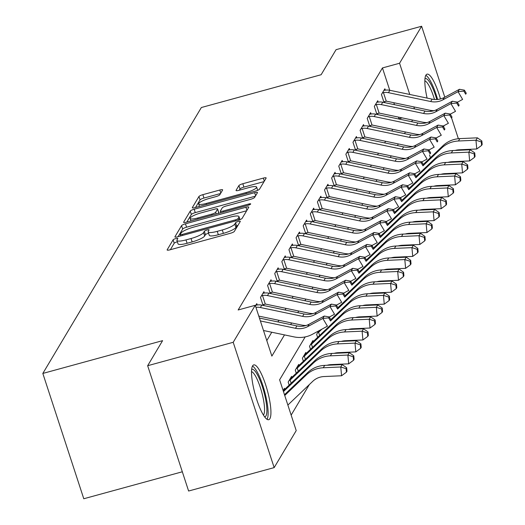 <?xml version="1.0" encoding="UTF-8"?>
<svg xmlns="http://www.w3.org/2000/svg" width="525" height="525" viewBox="0 0 525 525"><rect width="100%" height="100%" fill="white"/><g stroke="black" fill="none" stroke-linecap="round" stroke-linejoin="round"><path stroke-width="0.79" d="M175.849 238.547A2.5 0.518 -18.1 0 0 173.106 239.846L167.173 249.802A3.577 0.735 -18.1 0 0 167.134 249.992A3.577 0.735 -18.1 0 0 169.969 249.821L230.429 233.271A3.577 0.735 -18.1 0 0 234.347 231.413L240.286 221.458A2.5 0.518 -18.1 0 0 240.312 221.32A2.5 0.518 -18.1 0 0 238.324 221.445A2.5 0.518 -18.1 0 0 235.581 222.744L234.813 224.031A11.438 2.356 -18.1 0 1 222.278 229.976L217.238 231.354A11.438 2.356 -18.1 0 1 208.156 231.906A11.438 2.356 -18.1 0 1 208.281 231.295L209.048 230.009A2.5 0.518 -18.1 0 0 209.075 229.871A2.5 0.518 -18.1 0 0 207.086 229.996A2.5 0.518 -18.1 0 0 204.343 231.295L203.575 232.582A11.438 2.356 -18.1 0 1 191.041 238.527L186.001 239.905A11.438 2.356 -18.1 0 1 176.918 240.457A11.438 2.356 -18.1 0 1 177.043 239.846L177.811 238.56A2.5 0.518 -18.1 0 0 177.837 238.422A2.5 0.518 -18.1 0 0 175.849 238.547M177.365 241.828A2.5 0.518 -18.1 0 0 176.958 241.933A2.5 0.518 -18.1 0 0 174.215 243.232L170.349 249.716M237.976 225.337A2.5 0.518 -18.1 0 0 236.69 226.131L235.922 227.417L234.813 224.031M208.602 233.277A2.5 0.518 -18.1 0 0 208.195 233.382A2.5 0.518 -18.1 0 0 205.452 234.682L204.684 235.968L203.575 232.582M430.907 111.346A28.402 6.392 -105.3 0 1 430.572 110.368M427.094 98.09A28.402 6.392 -105.3 0 1 425.919 75.141A28.402 6.392 -105.3 0 1 427.055 74.163A28.402 6.392 -105.3 0 1 440.468 98.956M269.863 418.72A28.402 6.392 -105.3 0 1 268.728 419.698A28.402 6.392 -105.3 0 1 255.892 396.893A28.402 6.392 -105.3 0 1 252.591 365.886A28.402 6.392 -105.3 0 1 253.726 364.908A28.402 6.392 -105.3 0 1 266.562 387.706A28.402 6.392 -105.3 0 1 269.863 418.72M222.613 190.037A3.577 0.735 -18.1 0 0 222.652 189.847A3.577 0.735 -18.1 0 0 219.817 190.024L202.853 194.663A3.577 0.735 -18.1 0 0 198.936 196.521L192.34 207.585A3.577 0.735 -18.1 0 0 192.301 207.775A3.577 0.735 -18.1 0 0 195.143 207.598L255.603 191.048A3.577 0.735 -18.1 0 0 259.521 189.19L266.116 178.132A3.577 0.735 -18.1 0 0 266.155 177.942A3.577 0.735 -18.1 0 0 263.314 178.113L242.826 183.724A3.577 0.735 -18.1 0 0 238.908 185.581L236.086 190.312A3.577 0.735 -18.1 0 0 236.047 190.503A3.577 0.735 -18.1 0 0 238.882 190.332L249.047 187.55A9.562 1.969 -18.1 0 1 256.64 187.084A9.562 1.969 -18.1 0 1 246.054 192.563L206.253 203.457A9.562 1.969 -18.1 0 1 198.66 203.923A9.562 1.969 -18.1 0 1 209.245 198.443L215.873 196.632A3.577 0.735 -18.1 0 0 219.791 194.775L222.613 190.037M305.183 336.919L279.615 379.805L296.218 430.612L274.162 467.611L188.613 491.026L147.656 365.715L162.593 340.653L42.827 373.439L201.357 107.52L321.123 74.734L336.066 49.672L421.621 26.25L444.806 97.184M147.656 365.715L233.205 342.293L255.262 305.294L271.865 356.101L284.504 334.897M389.753 90.274L382.449 67.935L238.153 309.98L255.262 305.294M382.449 67.935L399.558 63.249L421.621 26.25M185.476 223.814A3.577 0.735 -18.1 0 0 181.558 225.671L174.963 236.729A3.577 0.735 -18.1 0 0 174.923 236.919A3.577 0.735 -18.1 0 0 177.765 236.749L238.225 220.198A3.577 0.735 -18.1 0 0 242.143 218.341L248.738 207.283A3.577 0.735 -18.1 0 0 248.778 207.086A3.577 0.735 -18.1 0 0 245.936 207.263L185.476 223.814L186.585 227.2A3.577 0.735 -18.1 0 0 182.667 229.058L178.139 236.644M183.652 222.154L190.247 211.096A3.577 0.735 -18.1 0 1 194.165 209.239L254.625 192.688A3.577 0.735 -18.1 0 1 257.467 192.518A3.577 0.735 -18.1 0 1 257.427 192.708L254.605 197.439A3.577 0.735 -18.1 0 1 250.688 199.297L226.163 206.01A3.577 0.735 -18.1 0 0 222.246 207.867L220.375 211.004A3.577 0.735 -18.1 0 0 220.336 211.194A3.577 0.735 -18.1 0 0 223.177 211.024L248.706 204.035A2.5 0.518 -18.1 0 1 250.694 203.91A2.5 0.518 -18.1 0 1 247.925 205.347L186.454 222.173A3.577 0.735 -18.1 0 1 183.612 222.344A3.577 0.735 -18.1 0 1 183.652 222.154L183.757 222.475M266.798 340.587L271.773 332.233M277.915 321.93L278.893 320.303M285.036 309.999L286.007 308.365M292.149 298.062L293.121 296.428M299.263 286.125L300.234 284.498M306.377 274.188L307.355 272.56M313.497 262.257L314.468 260.623M320.611 250.32L321.582 248.686M327.725 238.383L328.696 236.755M334.838 226.452L335.81 224.818M341.959 214.515L342.93 212.881M349.072 202.578L350.044 200.95M356.186 190.641L357.158 189.013M363.3 178.71L364.271 177.076M370.42 166.773L371.392 165.139M377.534 154.836L378.505 153.208M384.648 142.905L385.619 141.271M391.762 130.968L392.733 129.334M398.875 119.031L398.527 117.121M394.465 104.685L393.816 102.716M257.23 304.999L256.784 303.627L255.452 305.872L255.859 305.189L256.81 305.064A12.744 12.134 30.8 0 1 261.791 305.13L304.034 313.97A18.204 17.338 -149.2 0 0 316.267 312.27L331.373 304.126L329.949 306.515L335.777 305.95L337.614 309.048L338.185 308.09L336.348 304.999L335.777 305.95M263.491 305.491L264.18 304.336L262.894 304.795M263.097 305.406L260.485 297.426L263.904 291.697L264.351 293.062M270.611 293.554L271.3 292.399L270.014 292.865M270.211 293.468L267.599 285.488L271.018 279.759L271.464 281.124M277.725 281.617L278.414 280.462L277.128 280.928M277.325 281.538L274.719 273.551L278.132 267.822L278.578 269.194M284.839 269.686L285.528 268.524L284.242 268.99M284.438 269.601L281.833 261.621L285.246 255.892L285.692 257.257M291.952 257.749L292.642 256.594L291.355 257.06M291.559 257.663L288.947 249.683L292.366 243.954L292.812 245.319M299.073 245.812L299.762 244.657L298.476 245.123M298.673 245.733L296.061 237.746L299.48 232.017L299.926 233.382M306.187 233.874L306.876 232.719L305.589 233.185M305.786 233.796L303.181 225.809L306.593 220.08L307.04 221.452M313.3 221.944L313.989 220.789L312.703 221.255M312.9 221.858L310.295 213.878L313.707 208.149L314.153 209.514M320.414 210.007L321.103 208.852L319.817 209.317M320.02 209.921L317.408 201.941L320.827 196.212L321.274 197.577M327.534 198.069L328.223 196.914L326.937 197.38M327.134 197.991L324.522 190.004L327.941 184.275L328.387 185.647M334.648 186.139L335.337 184.977L334.051 185.443M334.248 186.053L331.642 178.073L335.055 172.344L335.501 173.709M341.762 174.202L342.451 173.047L341.165 173.512M341.362 174.116L338.756 166.136L342.169 160.407L342.615 161.772M348.876 162.264L349.565 161.109L348.278 161.575M348.482 162.186L345.87 154.199L349.283 148.47L349.735 149.835M355.989 150.327L356.685 149.172L355.399 149.638M355.596 150.248L352.984 142.262L356.403 136.533L356.849 137.904M363.11 138.397L363.799 137.242L362.512 137.708M362.709 138.311L360.104 130.331L363.517 124.602L363.963 125.967M370.223 126.459L370.913 125.304L369.626 125.77M369.823 126.374L367.218 118.394L370.63 112.665L371.077 114.03M377.337 114.522L378.026 113.367L376.74 113.833M376.943 114.443L374.332 106.457L377.744 100.728L378.197 102.099M384.451 102.592L385.14 101.43L383.86 101.896M384.057 102.506L381.445 94.526L384.864 88.797L385.311 90.162M291.152 415.098L309.343 384.576M284.78 389.281L284.458 388.303L283.126 390.541L284.419 389.543A3.642 3.465 30.8 0 0 284.924 389.15L314.928 360.537A27.313 26.007 -149.2 0 1 331.8 353.45L349.309 352.662L353.778 355.799L353.213 356.757L353.528 360.268L354.099 359.31L353.778 355.799M289.15 385.12L288.159 382.095L291.578 376.366L291.893 377.344M296.264 373.183L295.273 370.158L298.692 364.429L299.014 365.407M303.378 361.252L302.393 358.221L305.806 352.492L306.127 353.476M310.498 349.315L309.507 346.29L312.92 340.561L313.241 341.539M317.612 337.378L316.621 334.353L318.682 330.901L317.553 332.798L318.577 332.259L319.62 335.462M42.827 373.439L83.783 498.75L182.319 471.778M274.162 467.611L233.205 342.293M450.345 114.135L450.45 114.47M451.572 117.902L458.377 138.718M461.954 149.651L462.105 150.13M456.645 161.51L456.35 162.002M449.531 173.44L449.236 173.939M442.417 185.377L442.122 185.876M443.96 125.678A28.402 6.392 -105.3 0 1 443.645 126.925M439.674 185.981L439.523 185.509M430.428 157.69L429.522 154.914M414.474 108.872L413.831 106.903M409.762 94.461L399.558 63.249M290.647 324.594L291.618 322.967M297.76 312.657L298.738 311.03M304.881 300.727L305.852 299.092M311.994 288.789L312.966 287.155M319.108 276.852L320.079 275.225M326.222 264.922L327.2 263.287M333.342 252.984L334.313 251.35M340.456 241.047L341.427 239.42M347.57 229.11L348.541 227.482M354.683 217.179L355.661 215.545M361.804 205.242L362.775 203.608M368.917 193.305L369.889 191.677M376.031 181.374L377.002 179.74M383.145 169.437L384.116 167.803M390.265 157.5L391.237 155.873M397.379 145.563L398.35 143.935M404.493 133.632L405.464 131.998M411.607 121.695L412.578 120.061M399.053 118.735L402.163 117.882M176.918 240.457L178.027 243.843A11.438 2.356 -18.1 0 0 187.11 243.292L186.001 239.905M204.684 235.968A11.438 2.356 -18.1 0 1 192.15 241.913L187.11 243.292M208.156 231.906L209.265 235.292A11.438 2.356 -18.1 0 0 218.348 234.741L217.238 231.354M235.922 227.417A11.438 2.356 -18.1 0 1 223.387 233.363L218.348 234.741M246.665 210.755L186.585 227.2M180.285 234.412A2.5 0.518 -18.1 0 0 180.252 234.544A2.5 0.518 -18.1 0 0 182.241 234.426L235.312 219.896A2.5 0.518 -18.1 0 0 238.055 218.597L238.868 217.238A11.438 2.356 -18.1 0 0 238.987 216.628A11.438 2.356 -18.1 0 0 229.904 217.179L193.627 227.108A11.438 2.356 -18.1 0 0 181.092 233.054L180.285 234.412M186.828 222.068L191.356 214.482L190.247 211.096M255.353 196.179L195.274 212.625A3.577 0.735 -18.1 0 0 191.356 214.482M200.721 212.973A9.562 1.969 -18.1 0 0 190.142 218.452A9.562 1.969 -18.1 0 0 197.735 217.987L211.759 214.148A3.577 0.735 -18.1 0 0 215.677 212.29L217.547 209.153A3.577 0.735 -18.1 0 0 217.586 208.963A3.577 0.735 -18.1 0 0 214.745 209.134L200.721 212.973M218.544 212.218A3.577 0.735 -18.1 0 1 218.689 212.349A3.577 0.735 -18.1 0 1 218.649 212.54L218.065 213.518M264.042 181.604L243.928 187.11A3.577 0.735 -18.1 0 0 240.01 188.967L239.262 190.227M220.546 193.515L203.963 198.05A3.577 0.735 -18.1 0 0 200.045 199.907L195.517 207.5M287.871 405.057L312.808 381.268A18.204 17.338 30.8 0 1 324.056 376.543L341.572 375.762L340.771 366.982L323.262 367.769A27.313 26.007 -149.2 0 0 306.39 374.857L284.747 395.502M346.093 368.694L346.415 372.199L346.986 371.247L346.664 367.736L346.093 368.694L340.771 366.982L342.195 364.599L324.686 365.38A27.313 26.007 -149.2 0 0 307.814 372.468L284.491 394.715M342.195 364.599L346.664 367.736M346.415 372.199L341.572 375.762M259.435 318.065L296.92 325.907A18.204 17.338 -149.2 0 0 309.153 324.201L324.26 316.063L322.836 318.445L328.663 317.887L330.501 320.978L331.072 320.027L329.234 316.929L328.663 317.887M260.374 320.946L295.496 328.296A18.204 17.338 -149.2 0 0 307.729 326.589L322.836 318.445L327.436 326.183L312.329 334.327A27.313 26.007 30.8 0 1 293.974 336.879L263.498 330.507M331.072 320.027L330.501 320.978M329.234 316.929L324.26 316.063M327.062 365.275A18.204 17.338 30.8 0 1 331.177 364.613L348.685 363.825L347.885 355.051L330.376 355.832A27.313 26.007 -149.2 0 0 313.504 362.919L283.507 391.538A3.642 3.465 30.8 0 1 283.461 391.578M353.213 356.757L347.885 355.051L349.309 352.662M353.528 360.268L348.685 363.825M334.176 353.338A18.204 17.338 30.8 0 1 338.29 352.675L355.799 351.888L355.005 343.114L337.49 343.901A27.313 26.007 -149.2 0 0 320.618 350.989L290.62 379.601A3.642 3.465 30.8 0 1 290.115 379.995L291.158 383.204M360.327 344.82L360.642 348.331L361.213 347.379L360.898 343.868L360.327 344.82L355.005 343.114L356.429 340.725L338.914 341.512A27.313 26.007 -149.2 0 0 322.042 348.6L292.044 377.212A3.642 3.465 30.8 0 1 291.539 377.613L290.647 377.921L289.091 380.533L290.115 379.995M356.429 340.725L360.898 343.868M360.642 348.331L355.799 351.888M341.289 341.408A18.204 17.338 30.8 0 1 345.404 340.738L362.913 339.951L362.119 331.177L344.61 331.964A27.313 26.007 -149.2 0 0 327.738 339.052L297.734 367.664A3.642 3.465 30.8 0 1 297.229 368.064L298.279 371.267M367.441 332.883L367.762 336.394L368.327 335.442L368.012 331.931L367.441 332.883L362.119 331.177L363.543 328.794L346.027 329.575A27.313 26.007 -149.2 0 0 329.155 336.663L299.158 365.282A3.642 3.465 30.8 0 1 298.653 365.676L297.76 365.984L296.205 368.602L297.229 368.064M363.543 328.794L368.012 331.931M367.762 336.394L362.913 339.951M255.938 307.368A12.744 12.134 30.8 0 1 260.367 307.519L302.61 316.358A18.204 17.338 -149.2 0 0 314.842 314.652L329.949 306.515L334.55 314.245L329.313 317.067M338.185 308.09L337.614 309.048M305.977 325.526A27.313 26.007 30.8 0 1 301.094 324.949L258.851 316.109A3.642 3.465 -149.2 0 0 258.792 316.096M336.348 304.999L331.373 304.126M268.905 293.199L267.481 295.582A12.744 12.134 30.8 0 0 262.5 295.522L261.417 295.864L262.973 293.252L263.924 293.134A12.744 12.134 30.8 0 1 268.905 293.199L311.148 302.039A18.204 17.338 -149.2 0 0 323.387 300.333L338.494 292.189L337.07 294.577L342.891 294.013L344.735 297.111L345.299 296.152L343.462 293.062L342.891 294.013M267.481 295.582L309.724 304.421A18.204 17.338 -149.2 0 0 321.963 302.722L337.07 294.577L341.67 302.315L336.427 305.137M345.299 296.152L344.735 297.111M313.09 313.589A27.313 26.007 30.8 0 1 308.208 313.012L265.965 304.172A3.642 3.465 -149.2 0 0 265.302 304.093L264.18 304.336M262.5 295.522L265.302 304.093M343.462 293.062L338.494 292.189M276.019 281.262L274.601 283.651A12.744 12.134 30.8 0 0 269.62 283.585L268.531 283.933L270.086 281.315L271.038 281.197A12.744 12.134 30.8 0 1 276.019 281.262L318.262 290.102A18.204 17.338 -149.2 0 0 330.501 288.396L345.608 280.252L344.183 282.64L350.004 282.082L351.848 285.173L352.419 284.222L350.575 281.124L350.004 282.082M274.601 283.651L316.844 292.491A18.204 17.338 -149.2 0 0 329.077 290.784L344.183 282.64L348.784 290.377L343.547 293.199M352.419 284.222L351.848 285.173M320.204 301.658A27.313 26.007 30.8 0 1 315.322 301.074L273.079 292.235A3.642 3.465 -149.2 0 0 272.423 292.156L271.3 292.399M269.62 283.585L272.423 292.156M350.575 281.124L345.608 280.252M348.403 329.47A18.204 17.338 30.8 0 1 352.518 328.808L370.033 328.02L369.233 319.246L351.724 320.027A27.313 26.007 -149.2 0 0 334.852 327.114L304.848 355.733A3.642 3.465 30.8 0 1 304.342 356.127L305.392 359.33M374.555 320.952L374.876 324.463L375.447 323.505L375.126 319.994L374.555 320.952L369.233 319.246L370.657 316.857L353.148 317.645A27.313 26.007 -149.2 0 0 336.276 324.726L306.272 353.345A3.642 3.465 30.8 0 1 305.767 353.738L304.881 354.053L303.319 356.665L304.342 356.127M370.657 316.857L375.126 319.994M374.876 324.463L370.033 328.02M283.139 269.325L281.715 271.714A12.744 12.134 30.8 0 0 276.734 271.648L275.645 271.996L277.207 269.384L278.158 269.259A12.744 12.134 30.8 0 1 283.139 269.325L325.382 278.165A18.204 17.338 -149.2 0 0 337.614 276.465L352.721 268.321L351.297 270.703L357.125 270.145L358.962 273.236L359.533 272.285L357.689 269.187L357.125 270.145M281.715 271.714L323.958 280.553A18.204 17.338 -149.2 0 0 336.19 278.847L351.297 270.703L355.898 278.44L350.661 281.262M359.533 272.285L358.962 273.236M327.318 289.721A27.313 26.007 30.8 0 1 322.435 289.137L280.192 280.304A3.642 3.465 -149.2 0 0 279.536 280.225L278.414 280.462M276.734 271.648L279.536 280.225M357.689 269.187L352.721 268.321M251.639 369.502A24.577 5.532 -105.3 0 1 265.552 398.902A24.577 5.532 -105.3 0 1 264.587 416.804M263.419 415.065A22.759 5.125 74.7 0 0 263.32 398.934A22.759 5.125 74.7 0 0 251.521 371.595M267.054 419.317A28.219 6.353 74.7 0 0 266.595 399.768A28.219 6.353 74.7 0 0 252.479 366.083M424.968 78.763A24.577 5.532 -105.3 0 1 436.78 99.514M434.497 99.474A22.759 5.125 74.7 0 0 424.85 80.85M437.614 99.455A28.219 6.353 74.7 0 0 425.808 75.337M355.523 317.533A18.204 17.338 30.8 0 1 359.632 316.87L377.147 316.083L376.346 307.309L358.837 308.096A27.313 26.007 -149.2 0 0 341.965 315.177L311.962 343.796A3.642 3.465 30.8 0 1 311.463 344.19L312.506 347.399M381.675 309.015L381.99 312.526L382.561 311.568L382.239 308.063L381.675 309.015L376.346 307.309L377.77 304.92L360.262 305.707A27.313 26.007 -149.2 0 0 343.389 312.795L313.386 341.408A3.642 3.465 30.8 0 1 312.88 341.808L311.994 342.116L310.433 344.728L311.463 344.19M377.77 304.92L382.239 308.063M381.99 312.526L377.147 316.083M362.637 305.603A18.204 17.338 30.8 0 1 366.752 304.933L384.261 304.146L383.467 295.372L365.951 296.159A27.313 26.007 -149.2 0 0 349.079 303.247L330.54 320.933M388.789 297.078L389.104 300.589L389.675 299.637L389.36 296.126L388.789 297.078L383.467 295.372L384.891 292.983L367.375 293.77A27.313 26.007 -149.2 0 0 350.503 300.858L330.829 319.62M321.91 329.162L319.082 331.859A3.642 3.465 30.8 0 1 318.577 332.259M384.891 292.983L389.36 296.126M389.104 300.589L384.261 304.146M369.751 293.665A18.204 17.338 30.8 0 1 373.866 292.996L391.374 292.215L390.58 283.434L373.065 284.222A27.313 26.007 -149.2 0 0 356.199 291.309L337.654 308.995M395.902 285.147L396.224 288.652L396.788 287.7L396.473 284.189L395.902 285.147L390.58 283.434L392.004 281.052L374.489 281.833A27.313 26.007 -149.2 0 0 357.617 288.921L337.949 307.689M392.004 281.052L396.473 284.189M396.224 288.652L391.374 292.215M376.865 281.728A18.204 17.338 30.8 0 1 380.979 281.065L398.495 280.278L397.694 271.504L380.185 272.285A27.313 26.007 -149.2 0 0 363.313 279.372L344.774 297.058M403.016 273.21L403.338 276.721L403.909 275.763L403.587 272.252L403.016 273.21L397.694 271.504L399.118 269.115L381.609 269.902A27.313 26.007 -149.2 0 0 364.737 276.99L345.063 295.752M399.118 269.115L403.587 272.252M403.338 276.721L398.495 280.278M383.985 269.791A18.204 17.338 30.8 0 1 388.093 269.128L405.608 268.341L404.808 259.567L387.299 260.354A27.313 26.007 -149.2 0 0 370.427 267.442L351.888 285.121M410.137 261.273L410.452 264.784L411.023 263.832L410.701 260.321L410.137 261.273L404.808 259.567L406.232 257.178L388.723 257.965A27.313 26.007 -149.2 0 0 371.851 265.053L352.177 283.815M406.232 257.178L410.701 260.321M410.452 264.784L405.608 268.341M290.253 257.394L288.829 259.777A12.744 12.134 30.8 0 0 283.848 259.711L282.758 260.059L284.32 257.447L285.272 257.329A12.744 12.134 30.8 0 1 290.253 257.394L332.496 266.234A18.204 17.338 -149.2 0 0 344.728 264.528L359.835 256.384L358.411 258.772L364.238 258.208L366.076 261.306L366.647 260.348L364.809 257.257L364.238 258.208M288.829 259.777L331.072 268.616A18.204 17.338 -149.2 0 0 343.304 266.917L358.411 258.772L363.011 266.503L357.774 269.332M366.647 260.348L366.076 261.306M334.438 277.784A27.313 26.007 30.8 0 1 329.556 277.207L287.313 268.367A3.642 3.465 -149.2 0 0 286.65 268.288L285.528 268.524M283.848 259.711L286.65 268.288M364.809 257.257L359.835 256.384M297.367 245.457L295.942 247.846A12.744 12.134 30.8 0 0 290.962 247.78L289.879 248.128L291.434 245.51L292.386 245.392A12.744 12.134 30.8 0 1 297.367 245.457L339.609 254.297A18.204 17.338 -149.2 0 0 351.848 252.591L366.955 244.447L365.531 246.835L371.352 246.271L373.196 249.368L373.761 248.41L371.923 245.319L371.352 246.271M295.942 247.846L338.185 256.686A18.204 17.338 -149.2 0 0 350.424 254.979L365.531 246.835L370.132 254.573L364.888 257.394M373.761 248.41L373.196 249.368M341.552 265.853A27.313 26.007 30.8 0 1 336.669 265.269L294.427 256.43A3.642 3.465 -149.2 0 0 293.764 256.351L292.642 256.594M290.962 247.78L293.764 256.351M371.923 245.319L366.955 244.447M304.48 233.52L303.056 235.909A12.744 12.134 30.8 0 0 298.075 235.843L296.993 236.191L298.548 233.573L299.499 233.454A12.744 12.134 30.8 0 1 304.48 233.52L346.723 242.36A18.204 17.338 -149.2 0 0 358.962 240.653L374.069 232.516L372.645 234.898L378.466 234.34L380.31 237.431L380.881 236.48L379.037 233.382L378.466 234.34M303.056 235.909L345.306 244.748A18.204 17.338 -149.2 0 0 357.538 243.042L372.645 234.898L377.245 242.635L372.008 245.457M380.881 236.48L380.31 237.431M348.666 253.916A27.313 26.007 30.8 0 1 343.783 253.332L301.54 244.493A3.642 3.465 -149.2 0 0 300.884 244.42L299.762 244.657M298.075 235.843L300.884 244.42M379.037 233.382L374.069 232.516M311.601 221.583L310.177 223.972A12.744 12.134 30.8 0 0 305.196 223.906L304.106 224.254L305.668 221.642L306.62 221.517A12.744 12.134 30.8 0 1 311.601 221.583L353.843 230.423A18.204 17.338 -149.2 0 0 366.076 228.723L381.183 220.579L379.759 222.968L385.586 222.403L387.424 225.501L387.995 224.543L386.151 221.452L385.586 222.403M310.177 223.972L352.419 232.811A18.204 17.338 -149.2 0 0 364.652 231.105L379.759 222.968L384.359 230.698L379.122 233.527M387.995 224.543L387.424 225.501M355.779 241.979A27.313 26.007 30.8 0 1 350.897 241.402L308.654 232.562A3.642 3.465 -149.2 0 0 307.998 232.483L306.876 232.719M305.196 223.906L307.998 232.483M386.151 221.452L381.183 220.579M318.714 209.652L317.29 212.041A12.744 12.134 30.8 0 0 312.309 211.975L311.22 212.317L312.782 209.705L313.733 209.587A12.744 12.134 30.8 0 1 318.714 209.652L360.957 218.492A18.204 17.338 -149.2 0 0 373.19 216.786L388.297 208.642L386.873 211.03L392.7 210.466L394.538 213.563L395.108 212.605L393.271 209.514L392.7 210.466M317.29 212.041L359.533 220.874A18.204 17.338 -149.2 0 0 371.766 219.174L386.873 211.03L391.473 218.768L386.236 221.589M395.108 212.605L394.538 213.563M362.9 230.042A27.313 26.007 30.8 0 1 358.017 229.464L315.774 220.625A3.642 3.465 -149.2 0 0 315.112 220.546L313.989 220.789M312.309 211.975L315.112 220.546M393.271 209.514L388.297 208.642M391.099 257.86A18.204 17.338 30.8 0 1 395.213 257.191L412.722 256.41L411.928 247.629L394.413 248.417A27.313 26.007 -149.2 0 0 377.541 255.504L359.002 273.19M417.25 249.336L417.565 252.847L418.136 251.895L417.821 248.384L417.25 249.336L411.928 247.629L413.346 245.247L395.837 246.028A27.313 26.007 -149.2 0 0 378.965 253.116L359.29 271.884M413.346 245.247L417.821 248.384M417.565 252.847L412.722 256.41M325.828 197.715L324.404 200.104A12.744 12.134 30.8 0 0 319.423 200.038L318.34 200.386L319.896 197.768L320.847 197.649A12.744 12.134 30.8 0 1 325.828 197.715L368.071 206.555A18.204 17.338 -149.2 0 0 380.303 204.848L395.41 196.704L393.993 199.093L399.814 198.535L401.651 201.626L402.222 200.675L400.385 197.577L399.814 198.535M324.404 200.104L366.647 208.943A18.204 17.338 -149.2 0 0 378.886 207.237L393.993 199.093L398.587 206.83L393.35 209.652M402.222 200.675L401.651 201.626M370.013 218.111A27.313 26.007 30.8 0 1 365.131 217.527L322.888 208.688A3.642 3.465 -149.2 0 0 322.225 208.609L321.103 208.852M319.423 200.038L322.225 208.609M400.385 197.577L395.41 196.704M398.212 245.923A18.204 17.338 30.8 0 1 402.327 245.26L419.836 244.473L419.042 235.699L401.527 236.48A27.313 26.007 -149.2 0 0 384.661 243.567L366.115 261.253M424.364 237.405L424.686 240.916L425.25 239.958L424.935 236.447L424.364 237.405L419.042 235.699L420.466 233.31L402.951 234.098A27.313 26.007 -149.2 0 0 386.078 241.178L366.411 259.947M420.466 233.31L424.935 236.447M424.686 240.916L419.836 244.473M332.942 185.778L331.518 188.167A12.744 12.134 30.8 0 0 326.537 188.101L325.454 188.449L327.009 185.837L327.961 185.712A12.744 12.134 30.8 0 1 332.942 185.778L375.185 194.618A18.204 17.338 -149.2 0 0 387.424 192.918L402.531 184.774L401.107 187.156L406.928 186.598L408.772 189.689L409.336 188.738L407.498 185.64L406.928 186.598M331.518 188.167L373.761 197.006A18.204 17.338 -149.2 0 0 386 195.3L401.107 187.156L405.707 194.893L400.47 197.715M409.336 188.738L408.772 189.689M377.127 206.174A27.313 26.007 30.8 0 1 372.245 205.59L330.002 196.757A3.642 3.465 -149.2 0 0 329.346 196.678L328.223 196.914M326.537 188.101L329.346 196.678M407.498 185.64L402.531 184.774M405.326 233.986A18.204 17.338 30.8 0 1 409.441 233.323L426.956 232.536L426.156 223.762L408.647 224.549A27.313 26.007 -149.2 0 0 391.775 231.63L373.229 249.316M431.478 225.468L431.799 228.979L432.37 228.021L432.049 224.516L431.478 225.468L426.156 223.762L427.58 221.373L410.071 222.16A27.313 26.007 -149.2 0 0 393.199 229.248L373.524 248.01M427.58 221.373L432.049 224.516M431.799 228.979L426.956 232.536M340.062 173.847L338.638 176.229A12.744 12.134 30.8 0 0 333.657 176.164L332.568 176.512L334.13 173.9L335.081 173.782A12.744 12.134 30.8 0 1 340.062 173.847L382.305 182.687A18.204 17.338 -149.2 0 0 394.538 180.981L409.644 172.837L408.22 175.225L414.048 174.661L415.885 177.758L416.456 176.8L414.612 173.709L414.048 174.661M338.638 176.229L380.881 185.069A18.204 17.338 -149.2 0 0 393.113 183.369L408.22 175.225L412.821 182.956L407.584 185.784M416.456 176.8L415.885 177.758M384.241 194.237A27.313 26.007 30.8 0 1 379.358 193.659L337.116 184.82A3.642 3.465 -149.2 0 0 336.459 184.741L335.337 184.977M333.657 176.164L336.459 184.741M414.612 173.709L409.644 172.837M412.447 222.055A18.204 17.338 30.8 0 1 416.555 221.386L434.07 220.598L433.269 211.824L415.761 212.612A27.313 26.007 -149.2 0 0 398.888 219.699L380.349 237.385M438.598 213.531L438.913 217.042L439.484 216.09L439.163 212.579L438.598 213.531L433.269 211.824L434.693 209.436L417.185 210.223A27.313 26.007 -149.2 0 0 400.312 217.311L380.638 236.073M434.693 209.436L439.163 212.579M438.913 217.042L434.07 220.598M347.176 161.91L345.752 164.299A12.744 12.134 30.8 0 0 340.771 164.233L339.682 164.581L341.243 161.963L342.195 161.844A12.744 12.134 30.8 0 1 347.176 161.91L389.419 170.75A18.204 17.338 -149.2 0 0 401.651 169.043L416.758 160.899L415.334 163.288L421.162 162.73L422.999 165.821L423.57 164.863L421.733 161.772L421.162 162.73M345.752 164.299L387.995 173.138A18.204 17.338 -149.2 0 0 400.227 171.432L415.334 163.288L419.934 171.025L414.697 173.847M423.57 164.863L422.999 165.821M391.361 182.306A27.313 26.007 30.8 0 1 386.479 181.722L344.236 172.882A3.642 3.465 -149.2 0 0 343.573 172.804L342.451 173.047M340.771 164.233L343.573 172.804M421.733 161.772L416.758 160.899M419.56 210.118A18.204 17.338 30.8 0 1 423.675 209.449L441.184 208.668L440.39 199.887L422.874 200.675A27.313 26.007 -149.2 0 0 406.002 207.762L387.463 225.448M445.712 201.6L446.027 205.111L446.598 204.153L446.283 200.642L445.712 201.6L440.39 199.887L441.807 197.505L424.298 198.286A27.313 26.007 -149.2 0 0 407.426 205.373L387.752 224.142M441.807 197.505L446.283 200.642M446.027 205.111L441.184 208.668M354.29 149.973L352.866 152.362A12.744 12.134 30.8 0 0 347.885 152.296L346.802 152.644L348.357 150.032L349.309 149.907A12.744 12.134 30.8 0 1 354.29 149.973L396.533 158.812A18.204 17.338 -149.2 0 0 408.765 157.106L423.872 148.969L422.454 151.351L428.275 150.793L430.113 153.884L430.684 152.933L428.846 149.835L428.275 150.793M352.866 152.362L395.108 161.201A18.204 17.338 -149.2 0 0 407.348 159.495L422.454 151.351L427.048 159.088L421.811 161.91M430.684 152.933L430.113 153.884M398.475 170.369A27.313 26.007 30.8 0 1 393.592 169.785L351.35 160.945A3.642 3.465 -149.2 0 0 350.687 160.873L349.565 161.109M347.885 152.296L350.687 160.873M428.846 149.835L423.872 148.969M426.674 198.181A18.204 17.338 30.8 0 1 430.789 197.518L448.298 196.731L447.503 187.957L429.988 188.738A27.313 26.007 -149.2 0 0 413.116 195.825L394.577 213.511M452.826 189.663L453.147 193.174L453.712 192.216L453.397 188.705L452.826 189.663L447.503 187.957L448.928 185.568L431.412 186.355A27.313 26.007 -149.2 0 0 414.54 193.443L394.866 212.205M448.928 185.568L453.397 188.705M453.147 193.174L448.298 196.731M361.403 138.036L359.979 140.424A12.744 12.134 30.8 0 0 354.998 140.359L353.916 140.707L355.471 138.095L356.423 137.977A12.744 12.134 30.8 0 1 361.403 138.036L403.646 146.875A18.204 17.338 -149.2 0 0 415.885 145.176L430.992 137.032L429.568 139.42L435.389 138.856L437.233 141.953L437.798 140.995L435.96 137.904L435.389 138.856M359.979 140.424L402.222 149.264A18.204 17.338 -149.2 0 0 414.461 147.558L429.568 139.42L434.168 147.151L428.925 149.979M437.798 140.995L437.233 141.953M405.589 158.432A27.313 26.007 30.8 0 1 400.706 157.854L358.463 149.015A3.642 3.465 -149.2 0 0 357.801 148.936L356.685 149.172M354.998 140.359L357.801 148.936M435.96 137.904L430.992 137.032M368.517 126.105L367.1 128.494A12.744 12.134 30.8 0 0 362.119 128.428L361.029 128.769L362.585 126.157L363.536 126.039A12.744 12.134 30.8 0 1 368.517 126.105L410.767 134.945A18.204 17.338 -149.2 0 0 422.999 133.238L438.106 125.094L436.682 127.483L442.509 126.919L444.347 130.016L444.918 129.058L443.074 125.967L442.509 126.919M367.1 128.494L409.342 137.327A18.204 17.338 -149.2 0 0 421.575 135.627L436.682 127.483L441.282 135.22L436.045 138.042M444.918 129.058L444.347 130.016M412.702 146.495A27.313 26.007 30.8 0 1 407.82 145.917L365.577 137.077A3.642 3.465 -149.2 0 0 364.921 136.999L363.799 137.242M362.119 128.428L364.921 136.999M443.074 125.967L438.106 125.094M433.788 186.244A18.204 17.338 30.8 0 1 437.902 185.581L455.418 184.793L454.617 176.019L437.108 176.807A27.313 26.007 -149.2 0 0 420.236 183.894L401.691 201.574M459.939 177.726L460.261 181.237L460.832 180.285L460.51 176.774L459.939 177.726L454.617 176.019L456.041 173.631L438.526 174.418A27.313 26.007 -149.2 0 0 421.66 181.506L401.986 200.268M456.041 173.631L460.51 176.774M460.261 181.237L455.418 184.793M440.908 174.313A18.204 17.338 30.8 0 1 445.016 173.644L462.532 172.863L461.731 164.082L444.222 164.87A27.313 26.007 -149.2 0 0 427.35 171.957L408.811 189.643M467.053 165.788L467.375 169.299L467.946 168.348L467.624 164.837L467.053 165.788L461.731 164.082L463.155 161.7L445.646 162.481A27.313 26.007 -149.2 0 0 428.774 169.568L409.1 188.337M463.155 161.7L467.624 164.837M467.375 169.299L462.532 172.863M375.637 114.168L374.213 116.557A12.744 12.134 30.8 0 0 369.233 116.491L368.143 116.839L369.705 114.22L370.657 114.102A12.744 12.134 30.8 0 1 375.637 114.168L417.88 123.007A18.204 17.338 -149.2 0 0 430.113 121.301L445.22 113.157L443.796 115.546L449.623 114.988L451.461 118.079L452.032 117.127L450.194 114.03L449.623 114.988M374.213 116.557L416.456 125.396A18.204 17.338 -149.2 0 0 428.689 123.69L443.796 115.546L448.396 123.283L443.159 126.105M452.032 117.127L451.461 118.079M419.816 134.564A27.313 26.007 30.8 0 1 414.94 133.98L372.697 125.14A3.642 3.465 -149.2 0 0 372.035 125.062L370.913 125.304M369.233 116.491L372.035 125.062M450.194 114.03L445.22 113.157M448.022 162.376A18.204 17.338 30.8 0 1 452.137 161.713L469.645 160.926L468.851 152.152L451.336 152.933A27.313 26.007 -149.2 0 0 434.464 160.02L415.925 177.706M474.173 153.858L474.488 157.369L475.059 156.411L474.738 152.9L474.173 153.858L468.851 152.152L470.269 149.763L452.76 150.55A27.313 26.007 -149.2 0 0 435.888 157.631L416.213 176.4M470.269 149.763L474.738 152.9M474.488 157.369L469.645 160.926M382.751 102.231L381.327 104.619A12.744 12.134 30.8 0 0 376.346 104.554L375.263 104.902L376.819 102.29L377.77 102.165A12.744 12.134 30.8 0 1 382.751 102.231L424.994 111.07A18.204 17.338 -149.2 0 0 437.227 109.371L452.333 101.227L450.916 103.609L456.737 103.051L458.574 106.142L459.145 105.19L457.308 102.093L456.737 103.051M381.327 104.619L423.57 113.459A18.204 17.338 -149.2 0 0 435.809 111.753L450.916 103.609L455.51 111.346L450.273 114.168M459.145 105.19L458.574 106.142M426.937 122.627A27.313 26.007 30.8 0 1 422.054 122.043L379.811 113.21A3.642 3.465 -149.2 0 0 379.148 113.131L378.026 113.367M376.346 104.554L379.148 113.131M457.308 102.093L452.333 101.227M455.136 150.439A18.204 17.338 30.8 0 1 459.25 149.776L476.759 148.988L475.965 140.214L458.45 141.002A27.313 26.007 -149.2 0 0 441.577 148.083L423.038 165.769M481.287 141.921L481.609 145.432L482.173 144.473L481.858 140.969L481.287 141.921L475.965 140.214L477.389 137.826L459.874 138.613A27.313 26.007 -149.2 0 0 443.002 145.701L423.327 164.463M477.389 137.826L481.858 140.969M481.609 145.432L476.759 148.988M389.865 90.3L388.441 92.682A12.744 12.134 30.8 0 0 383.46 92.617L382.377 92.964L383.933 90.353L384.884 90.234A12.744 12.134 30.8 0 1 389.865 90.3L432.108 99.14A18.204 17.338 -149.2 0 0 444.347 97.433L459.454 89.289L458.03 91.678L463.851 91.114L465.695 94.211L466.259 93.253L464.422 90.162L463.851 91.114M388.441 92.682L430.684 101.522A18.204 17.338 -149.2 0 0 442.923 99.822L458.03 91.678L462.63 99.409L457.387 102.237M466.259 93.253L465.695 94.211M434.05 110.69A27.313 26.007 30.8 0 1 429.168 110.112L386.925 101.272A3.642 3.465 -149.2 0 0 386.262 101.194L385.14 101.43M383.46 92.617L386.262 101.194M464.422 90.162L459.454 89.289M174.215 243.232L173.106 239.846M236.69 226.131L235.581 222.744M205.452 234.682L204.343 231.295M192.15 241.913L191.041 238.527M223.387 233.363L222.278 229.976M246.934 210.308L245.936 207.263M182.667 229.058L181.558 225.671M180.777 235.922L180.357 234.636M182.569 235.43L182.241 234.426M235.646 220.9L235.312 219.896M238.547 220.106L238.055 218.597M239.682 219.726L238.868 217.238M195.274 212.625L194.165 209.239M255.623 195.733L254.625 192.688M223.506 212.028L223.177 211.024M249.014 204.986L248.706 204.035M198.063 218.997L197.735 217.987M212.087 215.158L211.759 214.148M216.241 214.023L215.677 212.29M218.649 212.54L217.547 209.153M206.581 204.468L206.253 203.457M246.389 193.574L246.054 192.563M240.01 188.967L238.908 185.581M243.928 187.11L242.826 183.724M264.311 181.158L263.314 178.113M200.045 199.907L198.936 196.521M203.963 198.05L202.853 194.663M220.808 193.069L219.817 190.024M323.262 367.769L324.686 365.38M306.39 374.857L307.814 372.468M296.92 325.907L295.496 328.296M309.153 324.201L307.729 326.589M330.376 355.832L331.8 353.45M313.504 362.919L314.928 360.537M283.507 391.538L284.924 389.15M337.49 343.901L338.914 341.512M320.618 350.989L322.042 348.6M290.62 379.601L292.044 377.212M344.61 331.964L346.027 329.575M327.738 339.052L329.155 336.663M297.734 367.664L299.158 365.282M304.034 313.97L302.61 316.358M316.267 312.27L314.842 314.652M261.791 305.13L260.367 307.519M311.148 302.039L309.724 304.421M323.387 300.333L321.963 302.722M318.262 290.102L316.844 292.491M330.501 288.396L329.077 290.784M351.724 320.027L353.148 317.645M334.852 327.114L336.276 324.726M304.848 355.733L306.272 353.345M325.382 278.165L323.958 280.553M337.614 276.465L336.19 278.847M358.837 308.096L360.262 305.707M341.965 315.177L343.389 312.795M311.962 343.796L313.386 341.408M365.951 296.159L367.375 293.77M349.079 303.247L350.503 300.858M319.082 331.859L320.112 330.133M373.065 284.222L374.489 281.833M356.199 291.309L357.617 288.921M380.185 272.285L381.609 269.902M363.313 279.372L364.737 276.99M387.299 260.354L388.723 257.965M370.427 267.442L371.851 265.053M332.496 266.234L331.072 268.616M344.728 264.528L343.304 266.917M339.609 254.297L338.185 256.686M351.848 252.591L350.424 254.979M346.723 242.36L345.306 244.748M358.962 240.653L357.538 243.042M353.843 230.423L352.419 232.811M366.076 228.723L364.652 231.105M360.957 218.492L359.533 220.874M373.19 216.786L371.766 219.174M394.413 248.417L395.837 246.028M377.541 255.504L378.965 253.116M368.071 206.555L366.647 208.943M380.303 204.848L378.886 207.237M401.527 236.48L402.951 234.098M384.661 243.567L386.078 241.178M375.185 194.618L373.761 197.006M387.424 192.918L386 195.3M408.647 224.549L410.071 222.16M391.775 231.63L393.199 229.248M382.305 182.687L380.881 185.069M394.538 180.981L393.113 183.369M415.761 212.612L417.185 210.223M398.888 219.699L400.312 217.311M389.419 170.75L387.995 173.138M401.651 169.043L400.227 171.432M422.874 200.675L424.298 198.286M406.002 207.762L407.426 205.373M396.533 158.812L395.108 161.201M408.765 157.106L407.348 159.495M429.988 188.738L431.412 186.355M413.116 195.825L414.54 193.443M403.646 146.875L402.222 149.264M415.885 145.176L414.461 147.558M410.767 134.945L409.342 137.327M422.999 133.238L421.575 135.627M437.108 176.807L438.526 174.418M420.236 183.894L421.66 181.506M444.222 164.87L445.646 162.481M427.35 171.957L428.774 169.568M417.88 123.007L416.456 125.396M430.113 121.301L428.689 123.69M451.336 152.933L452.76 150.55M434.464 160.02L435.888 157.631M424.994 111.07L423.57 113.459M437.227 109.371L435.809 111.753M458.45 141.002L459.874 138.613M441.577 148.083L443.002 145.701M432.108 99.14L430.684 101.522M444.347 97.433L442.923 99.822M180.712 235.942L180.252 234.544M239.964 219.614L238.987 216.628M220.848 212.756L220.336 211.194M190.956 220.94L190.142 218.452M218.689 212.349L217.586 208.963M199.474 206.417L198.66 203.923M257.696 190.326L256.64 187.084"/></g></svg>
